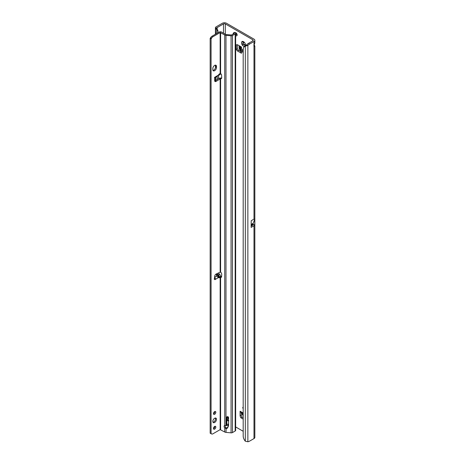 <?xml version="1.0" encoding="UTF-8"?>
<svg xmlns="http://www.w3.org/2000/svg" width="465" height="465" viewBox="0 0 465 465"><rect width="100%" height="100%" fill="white"/><g stroke="black" fill="none" stroke-linecap="round" stroke-linejoin="round"><path stroke-width="0.7" d="M244.619 45.977L244.747 44.733A1.459 0.843 60 0 1 244.451 44.611A1.459 0.843 60 0 1 244.154 44.39L242.41 45.14A0.651 0.372 -120 0 0 242.41 45.14A2.755 1.593 -120 0 0 243.532 46.198A2.755 1.593 -120 0 0 244.66 46.436L244.619 45.977L245.27 45.605L245.131 46.163M242.8 407.369L242.8 408.165L243.143 407.968L242.8 407.369M228.693 420.779L227.693 420.802L228.367 420.593A1.686 1.273 -144.9 0 0 227.17 419.814L228.565 421.092M243.369 41.78L243.695 42.373A1.459 0.843 -120 0 0 243.695 43.059L243.207 43.39A0.651 0.372 -120 0 0 243.858 44.512L244.387 44.256A1.459 0.843 -120 0 0 244.683 44.477A1.459 0.843 -120 0 0 244.979 44.599L244.747 44.733M235.65 35.538A1.784 1.029 -120 0 0 235.877 35.689A1.784 1.029 -120 0 0 236.772 35.782A1.784 1.029 -120 0 0 237.045 34.352A1.784 1.029 -120 0 0 235.877 32.777A1.784 1.029 -120 0 0 235.18 32.62M235.767 32.724A1.784 1.029 -120 0 0 237.022 35.032A1.784 1.029 -120 0 0 237.133 35.09M253.896 45.803A1.947 1.122 -60 0 1 253.989 45.175L254.843 42.983L254.843 40.321A2.918 1.686 180 0 1 253.989 41.513L249.542 44.082A6.487 3.743 120 0 0 247.862 45.419L246.712 44.756L245.317 46.169A6.487 4.226 -127.5 0 0 244.421 46.628A6.487 4.226 -127.5 0 0 243.189 49.523L243.189 436.001A6.487 4.226 -127.5 0 0 245.317 441.204L247.862 441.75A6.487 3.743 120 0 0 249.542 441.146L253.989 438.582A2.918 1.686 0 0 0 254.843 437.391L254.843 46.134L253.989 46.326A1.947 1.122 -60 0 1 253.896 45.803M244.979 44.599L245.334 45.181M254.843 40.321A2.918 1.686 180 0 0 253.989 39.13L226.478 23.25A2.918 1.686 180 0 0 222.351 23.25L215.998 26.918A1.947 1.122 180 0 0 215.429 27.714A1.947 1.122 180 0 0 215.574 28.144L216.62 27.894L217.818 30.33L216.835 30.76A1.947 0.953 -113.5 0 0 215.818 28.406L216.603 28.057M240.905 51.644L238.586 50.301L237.348 48.761L237.348 44.727M241.242 412.554L241.242 415.233L240.097 415.896L240.812 417.739L241.957 417.076L241.242 415.233M243.189 417.785L241.957 417.076M240.905 46.721L240.905 52.498A1.947 1.122 0 0 0 241.475 53.295L241.475 47.046L237.435 44.716L236.197 44.826L236.197 49.424L237.435 50.964L238.586 50.301M241.475 53.295L237.435 50.964M252.844 39.792L252.844 40.85A1.296 0.75 180 0 0 253.222 40.321A1.296 0.75 180 0 0 252.844 39.792L225.333 23.913A1.296 0.75 180 0 0 223.496 23.913L223.496 33.178M235.65 426.934L243.189 431.288M245.264 45.983A2.755 1.593 -120 0 0 245.485 45.076A2.755 1.593 -120 0 0 245.131 43.576A0.651 0.372 -120 0 0 244.66 42.757A2.755 1.593 -120 0 0 243.532 41.699A2.755 1.593 -120 0 0 242.41 41.461A0.651 0.372 -120 0 0 241.94 41.734A2.755 1.593 -120 0 0 241.94 44.326A0.651 0.372 -120 0 0 242.399 45.134M243.189 52.487L242.509 52.092L242.509 49.447L243.189 49.836M243.189 413.019L240.097 411.234L240.097 415.896M243.189 419.11L240.812 417.739M228.565 418.209L228.176 418.384A1.686 1.273 35.1 0 1 228.565 418.517M226.955 416.797L227.699 417.454L226.85 417.465M226.571 425.399L226.711 425.475A0.971 0.564 -0 0 0 228.083 425.475L228.565 425.196M254.181 44.78L254.843 46.134M251.141 225.327L251.205 220.718L253.989 219.108L254.739 219.218L254.739 225.014A2.918 1.686 180 0 1 253.989 225.752L253.989 438.582M251.199 225.246L253.041 224.182A1.296 0.75 180 0 1 253.222 224.56A1.296 0.75 180 0 1 252.844 225.089L251.141 226.077M252.844 40.85L248.391 43.419A6.487 3.743 120 0 0 246.712 44.756M251.205 220.718L251.141 227.397L253.989 225.752M218.126 32.678L217.818 30.33M218.521 273.467L218.521 272.839M218.521 78.684L218.521 74.999M217.143 28.708L217.143 27.58L223.496 23.913M216.835 33.422L216.835 30.76M217.225 79.521L217.225 76.365M215.818 34.009L215.574 28.144M217.143 27.58L216.62 27.894M247.862 441.75L247.862 45.419L245.317 46.169L245.317 441.204M244.421 46.628L245.398 45.884A6.487 4.226 52.5 0 1 246.258 45.436M245.439 44.332L245.27 45.605M241.94 44.326L243.462 43.193A1.459 0.843 60 0 1 243.462 42.507L241.94 41.734M242.41 41.461L244.154 42.112M253.041 224.182L254.739 225.014M253.169 223.31L251.199 224.45L253.169 223.31L253.169 224.107M254.739 219.218L253.175 223.264M226.85 424.22A0.971 0.564 -0 0 0 228.083 424.156L228.565 423.877M228.792 420.715L227.693 420.802M237.348 48.761L236.197 49.424M240.905 50.627L240.411 50.394A2.267 1.308 180 0 1 239.864 50.022L239.068 48.296L239.068 45.657M242.509 52.092L243.189 52.347M240.097 411.234A1.947 1.122 120 0 0 240.498 412.124L243.189 413.676M243.189 415.768L242.126 414.263A2.267 1.308 120 0 1 242.079 413.606L242.126 413.065M212.819 421.43A2.592 1.5 120 0 0 213.354 422.615A2.592 1.5 120 0 0 215.353 421.918A2.592 1.5 120 0 0 216.487 419.308A2.592 1.5 120 0 0 215.946 418.122A2.592 1.5 120 0 0 213.947 418.82A2.592 1.5 120 0 0 212.819 421.43M212.976 422.203A2.592 1.5 120 0 0 215.568 418.779A2.592 1.5 120 0 0 215.405 418M213.482 428.457A1.651 0.953 120 0 0 213.824 429.212A1.651 0.953 120 0 0 215.097 428.771A1.651 0.953 120 0 0 215.818 427.103A1.651 0.953 120 0 0 215.475 426.347A1.651 0.953 120 0 0 214.202 426.789A1.651 0.953 120 0 0 213.482 428.457M213.505 428.707A1.651 0.953 120 0 0 214.9 426.574A1.651 0.953 120 0 0 214.882 426.324M213.482 413.629A1.651 0.953 120 0 0 213.824 414.391A1.651 0.953 120 0 0 215.097 413.943A1.651 0.953 120 0 0 215.818 412.281A1.651 0.953 120 0 0 215.475 411.525A1.651 0.953 120 0 0 214.202 411.967A1.651 0.953 120 0 0 213.482 413.629M213.505 413.885A1.651 0.953 120 0 0 214.9 411.752A1.651 0.953 120 0 0 214.882 411.502M219.689 277.396L219.352 277.803L218.428 277.622L216.556 276.059L216.301 274.013L216.957 273.995L218.684 274.832L219.689 277.396L216.957 273.995M215.301 77.475L217.167 76.4L219.463 73.772L219.515 75.045L218.579 74.923M218.684 274.832L219.707 274.24L220.782 276.268L220.154 276.942L220.962 277.233A0.808 0.471 -120 0 0 220.997 277.25A0.808 0.471 -120 0 0 221.404 277.291A0.808 0.471 -120 0 0 221.573 276.96L221.712 274.373A1.947 1.122 -120 0 0 220.608 272.083L216.126 274.048A1.947 1.122 120 0 0 214.667 276.379L214.522 279.18A0.808 0.471 120 0 0 214.691 279.593A0.808 0.471 120 0 0 215.097 279.552C215.504 279.541 215.522 278.959 215.144 277.808L214.539 277.221M214.539 77.364L215.144 77.527L215.097 77.045A0.808 0.471 120 0 0 214.522 78.079L214.667 80.712A1.947 1.122 120 0 0 215.068 81.509A1.947 1.122 120 0 0 216.126 81.358L220.608 78.672A1.947 1.122 -120 0 0 221.311 78.643A1.947 1.122 -120 0 0 221.712 77.754A1.947 1.122 -120 0 0 221.712 77.655L221.573 74.906A0.808 0.471 -120 0 0 220.962 73.935L220.154 73.819L220.154 32.567L224.734 34.951A2.267 1.308 0 0 0 225.984 35.317L231.064 35.782A1.622 0.936 0 0 0 232.465 35.52L235.174 33.951A1.622 0.936 0 0 0 235.65 33.294A1.622 0.936 0 0 0 235.325 32.73L235.087 32.55A1.296 0.639 -113.5 0 0 234.569 32.416L233.535 32.87A1.296 0.639 -113.5 0 0 233.302 33.207L233.093 34.096M212.976 70.407A2.592 1.5 120 0 0 215.568 66.977L215.568 65.92A2.592 1.5 120 0 0 215.405 65.147M235.65 33.294L235.65 430.358A1.622 0.936 180 0 1 235.174 431.02L232.465 432.584A1.622 0.936 180 0 1 231.064 432.845L225.984 432.38A2.267 1.308 180 0 1 224.734 432.014L220.154 429.631L212.906 433.816A2.592 1.5 -60 0 1 211.61 433.944L210.157 433.211L210.157 38.409L210.692 37.589A2.592 1.5 -60 0 1 211.994 36.224L219.236 32.038A1.622 0.936 180 0 1 221.526 32.038L225.653 34.422A0.971 0.564 0 0 0 226.188 34.579L231.547 34.991L234.255 33.422L234.052 32.998A1.296 0.639 -113.5 0 0 233.535 32.87M214.725 81.044A1.947 1.122 120 0 0 215.208 80.829L219.236 78.219L220.154 78.748L220.154 272.008M218.428 277.622L215.097 279.552L214.179 279.023L214.539 278.285M220.782 276.204L221.596 276.518M216.487 66.448A2.592 1.5 120 0 0 215.946 65.263A2.592 1.5 120 0 0 213.947 65.96A2.592 1.5 120 0 0 212.819 68.57L212.819 69.628A2.592 1.5 120 0 0 213.354 70.814A2.592 1.5 120 0 0 215.353 70.122A2.592 1.5 120 0 0 216.487 67.512L216.487 66.448L215.568 65.92M211.075 433.746L211.075 38.938L211.61 38.118A2.592 1.5 -60 0 1 212.906 36.752L220.154 32.567M211.61 433.944L211.238 433.729M219.707 274.24L218.068 273.17A0.971 0.564 180 0 0 217.969 273.112M220.782 73.842L219.515 75.045M215.144 77.527L214.975 77.126M220.608 429.631L220.608 277.001L221.526 276.472M225.066 425.533A1.784 1.029 -120 0 0 225.653 427.44L226.188 427.806A1.784 1.436 -164.7 0 0 227.867 426.986L228.565 425.423M226.85 416.884L226.85 424.423A0.651 0.523 15.3 0 1 226.786 424.638M220.608 272.083L220.608 78.672L221.526 78.143A1.947 1.122 -120 0 0 221.654 78.184M226.007 425.632A1.784 1.436 -164.7 0 0 225.984 425.632L224.734 425.469A1.784 1.029 -120 0 0 224.485 425.545A1.784 1.029 -120 0 0 224.734 427.974L225.984 428.544A1.784 1.436 -164.7 0 0 227.664 427.724L228.42 426.033A2.592 2.093 -164.7 0 0 228.507 425.789A2.592 2.093 -164.7 0 0 228.565 425.336L228.565 417.529A0.971 0.785 -164.7 0 0 226.647 417.355L226.647 425.161A0.651 0.523 15.3 0 1 226.007 425.632M225.984 432.38L226.188 427.806M225.653 427.44L224.734 427.974L224.734 432.014M220.52 78.666L221.073 77.986L221.526 78.143M219.236 78.219L221.073 77.986M210.157 38.409L211.075 38.938M215.144 277.808L214.644 278.407M243.858 44.512L242.968 45.024M225.333 34.236L225.333 23.913M252.844 224.299L252.844 225.089M227.17 419.814L228.176 418.384L226.85 417.617M253.989 46.326L253.989 219.108M253.989 41.513L253.989 45.175M215.818 80.433L215.818 77.178M249.542 44.082L248.391 43.419M243.207 43.39L242.323 43.902M242.968 41.623L242.323 41.995M228.083 424.156L228.083 425.475M226.711 424.993L226.711 425.475M240.411 50.394L240.411 46.436M239.818 49.924L239.818 46.093M243.189 414.245L242.079 413.606M243.189 414.931L242.189 414.356M218.428 75.121L215.097 77.045M220.706 73.807L219.753 74.354M220.154 276.942L220.154 429.631M219.753 276.861L220.782 276.268M214.627 277.175L216.556 276.059M227.867 426.986L227.664 427.724M231.064 432.845L231.064 35.782M225.984 425.632L225.984 35.317M226.85 424.423L226.647 425.161M226.734 417.029L226.647 417.355M228.553 425.539L228.42 426.033M221.573 276.878L220.962 277.233M224.734 425.469L224.734 34.951M220.608 73.755L220.608 32.567M232.465 35.52L232.465 432.584M235.174 431.02L235.174 33.951M234.052 32.998L235.087 32.55M215.208 80.829L216.126 81.358M211.994 36.224L212.906 36.752M210.692 37.589L211.61 38.118M210.32 38.24L211.238 38.769M216.301 274.013L219.352 277.803M215.568 66.977L216.487 67.512M227.681 417.442L228.565 417.954M215.429 419.674L215.429 418.047M215.429 80.689L215.429 77.405M215.429 67.878L215.429 65.187M215.429 34.236L215.429 27.714M226.833 424.533L226.629 425.277"/></g></svg>
